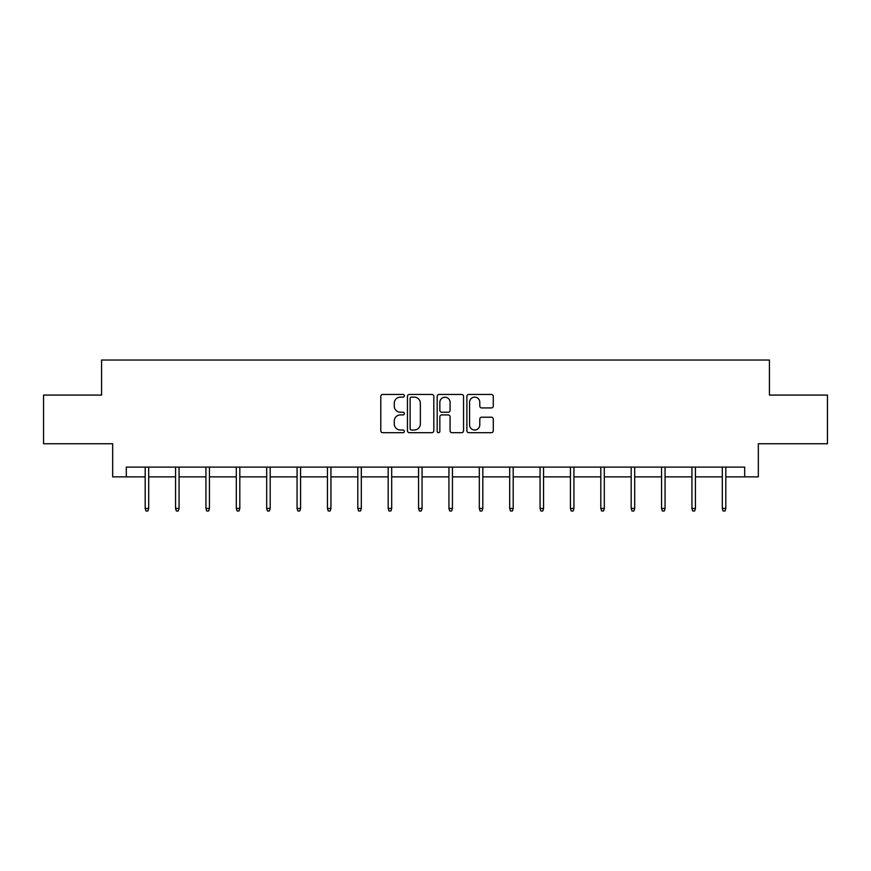 <?xml version="1.0" encoding="UTF-8"?>
<svg xmlns="http://www.w3.org/2000/svg" width="871" height="871" viewBox="0 0 871 871"><rect width="100%" height="100%" fill="white"/><g stroke="black" fill="none" stroke-linecap="round" stroke-linejoin="round"><path stroke-width="1.31" d="M404.351 395.804A1.339 1.339 0 0 0 403.012 394.465L382.707 394.465A1.916 1.916 0 0 0 380.79 396.37L380.79 430.775A1.916 1.916 0 0 0 382.707 432.691L403.012 432.691A1.339 1.339 0 0 0 404.351 431.352A1.339 1.339 0 0 0 403.012 430.013L400.377 430.013A6.119 6.119 0 0 1 394.269 423.894L394.269 421.031A6.119 6.119 0 0 1 400.377 414.912L403.012 414.912A1.339 1.339 0 0 0 404.351 413.573A1.339 1.339 0 0 0 403.012 412.233L400.377 412.233A6.119 6.119 0 0 1 394.269 406.126L394.269 403.251A6.119 6.119 0 0 1 400.377 397.143L403.012 397.143A1.339 1.339 0 0 0 404.351 395.804M491.353 407.933A1.916 1.916 0 0 0 493.269 406.028L493.269 396.37A1.916 1.916 0 0 0 491.353 394.465L468.805 394.465A1.916 1.916 0 0 0 466.889 396.37L466.889 430.775A1.916 1.916 0 0 0 468.805 432.691L491.353 432.691A1.916 1.916 0 0 0 493.269 430.775L493.269 419.114A1.916 1.916 0 0 0 491.353 417.209L481.707 417.209A1.916 1.916 0 0 0 479.79 419.114L479.79 424.896A5.117 5.117 0 0 1 474.684 430.013A5.117 5.117 0 0 1 469.567 424.896L469.567 402.25A5.117 5.117 0 0 1 474.684 397.143A5.117 5.117 0 0 1 479.79 402.25L479.79 406.028A1.916 1.916 0 0 0 481.707 407.933L491.353 407.933M126.306 476.862L126.306 467.117L744.694 467.117L744.694 476.862L758.325 476.862L758.325 443.753L827.45 443.753L827.45 395.075L769.431 395.075L769.431 360.028L101.569 360.028L101.569 395.075L43.55 395.075L43.55 443.753L112.675 443.753L112.675 476.862L145.185 476.862M433.823 396.37A1.916 1.916 0 0 0 431.918 394.465L409.359 394.465A1.916 1.916 0 0 0 407.454 396.37L407.454 430.775A1.916 1.916 0 0 0 409.359 432.691L431.918 432.691A1.916 1.916 0 0 0 433.823 430.775L433.823 396.37M439.082 394.465L461.641 394.465A1.916 1.916 0 0 1 463.546 396.37L463.546 430.775A1.916 1.916 0 0 1 461.641 432.691L451.984 432.691A1.916 1.916 0 0 1 450.078 430.775L450.078 416.828A1.916 1.916 0 0 0 448.162 414.912L441.76 414.912A1.916 1.916 0 0 0 439.844 416.828L439.844 431.352A1.339 1.339 0 0 1 438.505 432.691A1.339 1.339 0 0 1 437.177 431.352L437.177 396.37A1.916 1.916 0 0 1 439.082 394.465M148.691 476.862L175.561 476.862M179.067 476.862L205.937 476.862M209.443 476.862L236.313 476.862M239.819 476.862L266.689 476.862M270.195 476.862L297.065 476.862M300.571 476.862L327.442 476.862M330.936 476.862L357.807 476.862M361.313 476.862L388.183 476.862M391.689 476.862L418.559 476.862M422.065 476.862L448.935 476.862M452.441 476.862L479.311 476.862M482.817 476.862L509.687 476.862M513.193 476.862L540.064 476.862M543.558 476.862L570.429 476.862M573.935 476.862L600.805 476.862M604.311 476.862L631.181 476.862M634.687 476.862L661.557 476.862M665.063 476.862L691.933 476.862M695.439 476.862L722.309 476.862M725.815 476.862L744.694 476.862M411.471 397.143A1.339 1.339 0 0 0 410.132 398.483L410.132 428.674A1.339 1.339 0 0 0 411.471 430.013L414.237 430.013A6.119 6.119 0 0 0 420.355 423.894L420.355 403.251A6.119 6.119 0 0 0 414.237 397.143L411.471 397.143M450.078 402.348A5.117 5.117 0 0 0 444.961 397.23A5.117 5.117 0 0 0 439.844 402.348L439.844 410.328A1.916 1.916 0 0 0 441.76 412.233L448.162 412.233A1.916 1.916 0 0 0 450.078 410.328L450.078 402.348M145.185 508.435L145.969 510.972L147.918 510.972L148.691 508.435L145.185 508.435L145.185 467.117M148.691 508.435L148.691 467.117M175.561 508.435L176.345 510.972L178.294 510.972L179.067 508.435L175.561 508.435L175.561 467.117M179.067 508.435L179.067 467.117M205.937 508.435L206.721 510.972L208.659 510.972L209.443 508.435L205.937 508.435L205.937 467.117M209.443 508.435L209.443 467.117M236.313 508.435L237.086 510.972L239.035 510.972L239.819 508.435L236.313 508.435L236.313 467.117M239.819 508.435L239.819 467.117M266.689 508.435L267.462 510.972L269.411 510.972L270.195 508.435L266.689 508.435L266.689 467.117M270.195 508.435L270.195 467.117M297.065 508.435L297.838 510.972L299.787 510.972L300.571 508.435L297.065 508.435L297.065 467.117M300.571 508.435L300.571 467.117M327.442 508.435L328.215 510.972L330.163 510.972L330.936 508.435L327.442 508.435L327.442 467.117M330.936 508.435L330.936 467.117M357.807 508.435L358.591 510.972L360.54 510.972L361.313 508.435L357.807 508.435L357.807 467.117M361.313 508.435L361.313 467.117M388.183 508.435L388.967 510.972L390.916 510.972L391.689 508.435L388.183 508.435L388.183 467.117M391.689 508.435L391.689 467.117M418.559 508.435L419.343 510.972L421.281 510.972L422.065 508.435L418.559 508.435L418.559 467.117M422.065 508.435L422.065 467.117M448.935 508.435L449.719 510.972L451.657 510.972L452.441 508.435L448.935 508.435L448.935 467.117M452.441 508.435L452.441 467.117M479.311 508.435L480.084 510.972L482.033 510.972L482.817 508.435L479.311 508.435L479.311 467.117M482.817 508.435L482.817 467.117M509.687 508.435L510.46 510.972L512.409 510.972L513.193 508.435L509.687 508.435L509.687 467.117M513.193 508.435L513.193 467.117M540.064 508.435L540.837 510.972L542.785 510.972L543.558 508.435L540.064 508.435L540.064 467.117M543.558 508.435L543.558 467.117M570.429 508.435L571.213 510.972L573.162 510.972L573.935 508.435L570.429 508.435L570.429 467.117M573.935 508.435L573.935 467.117M600.805 508.435L601.589 510.972L603.538 510.972L604.311 508.435L600.805 508.435L600.805 467.117M604.311 508.435L604.311 467.117M631.181 508.435L631.965 510.972L633.914 510.972L634.687 508.435L631.181 508.435L631.181 467.117M634.687 508.435L634.687 467.117M661.557 508.435L662.341 510.972L664.279 510.972L665.063 508.435L661.557 508.435L661.557 467.117M665.063 508.435L665.063 467.117M691.933 508.435L692.706 510.972L694.655 510.972L695.439 508.435L691.933 508.435L691.933 467.117M695.439 508.435L695.439 467.117M722.309 508.435L723.082 510.972L725.031 510.972L725.815 508.435L722.309 508.435L722.309 467.117M725.815 508.435L725.815 467.117"/></g></svg>
